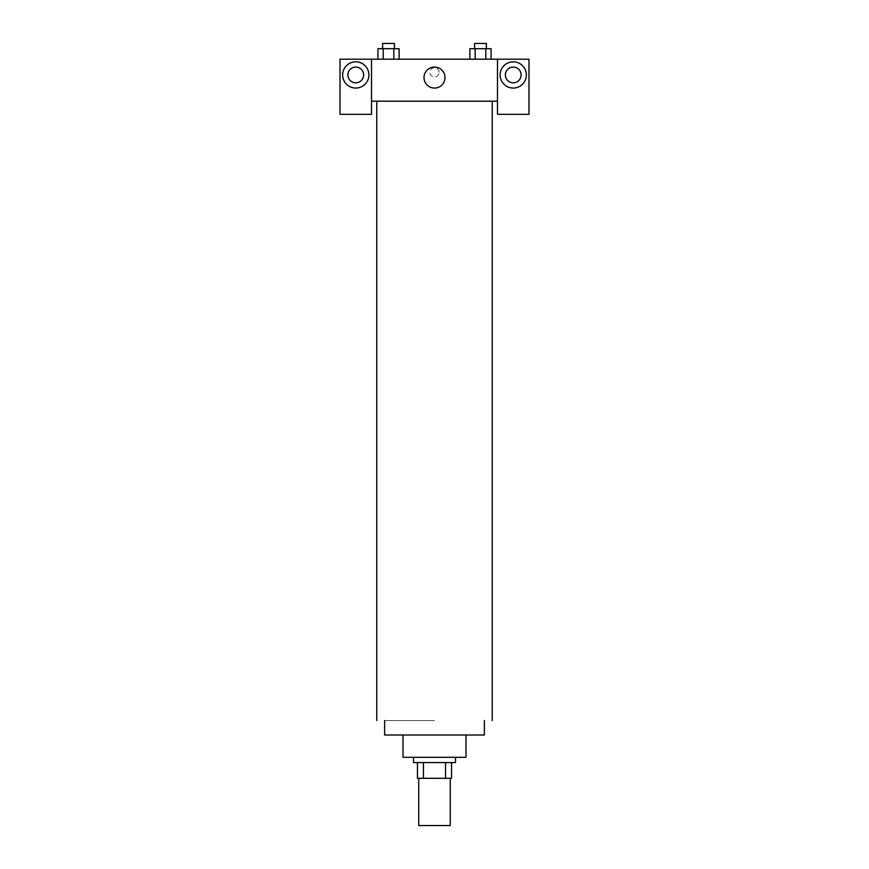 <?xml version="1.0" encoding="UTF-8"?>
<svg xmlns="http://www.w3.org/2000/svg" width="869" height="869" viewBox="0 0 869 869"><rect width="100%" height="100%" fill="white"/><g stroke="black" fill="none" stroke-linecap="round" stroke-linejoin="round"><path stroke-width="0.65" stroke-dasharray="4.34 3.26" d="M450.251 825.55L418.749 825.55M450.251 778.309L418.749 778.309L450.251 778.309M423.453 778.309L417.446 778.309L417.446 762.558L423.453 762.558L423.453 778.309L451.554 778.309M445.547 762.558L423.453 762.558L445.547 762.558L445.547 778.309M423.453 762.558L417.446 762.558M413.503 762.558L455.497 762.558M403.01 757.312L465.99 757.312M384.63 735L484.37 735M492.234 101.184L376.766 101.184L492.234 101.184M394.417 101.184L382.621 101.184L394.417 101.184M474.583 101.184L486.379 101.184L474.583 101.184M497.492 101.184L371.508 101.184L371.508 114.306L340.018 114.306L340.018 59.201L528.982 59.201L528.982 114.306L497.492 114.306L497.492 59.201M486.379 101.184L474.583 101.184L486.379 101.184M439.095 72.323A4.595 4.595 0 0 0 432.208 68.347A4.595 4.595 0 0 0 432.208 76.298A4.595 4.595 0 0 0 439.095 72.323A4.595 4.595 0 0 1 432.208 76.298A4.595 4.595 0 0 1 432.208 68.347A4.595 4.595 0 0 1 439.095 72.323M363.644 74.94A7.875 7.875 0 0 0 351.826 68.13A7.875 7.875 0 0 0 351.826 81.762A7.875 7.875 0 0 0 363.644 74.94M521.107 74.94A7.875 7.875 0 0 0 509.299 68.13A7.875 7.875 0 0 0 509.299 81.762A7.875 7.875 0 0 0 521.107 74.94M355.769 88.062A13.122 13.122 0 0 0 367.131 68.379A13.122 13.122 0 0 0 344.396 68.379A13.122 13.122 0 0 0 355.769 88.062M513.231 88.062A13.122 13.122 0 0 0 524.604 68.379A13.122 13.122 0 0 0 501.869 68.379A13.122 13.122 0 0 0 513.231 88.062M371.508 59.201L371.508 101.184M399.121 59.201L377.896 59.201L399.143 59.201L377.896 59.201L399.121 59.201L399.121 48.697L393.82 48.697L399.121 48.697L393.82 48.697L393.82 59.201L377.917 59.201L393.82 59.201L393.82 48.697L383.218 48.697L393.82 48.697L393.82 59.201M469.879 59.201L491.104 59.201L469.857 59.201L491.104 59.201L469.879 59.201L491.083 59.201L469.879 59.201L469.879 48.697L491.083 48.697L485.782 48.697L485.782 59.201L485.782 48.697L475.18 48.697L475.18 59.201L475.18 48.697L469.879 48.697L491.083 48.697L491.083 59.201M424.007 77.569A10.493 10.493 0 0 0 439.747 86.661A10.493 10.493 0 0 0 439.747 68.477A10.493 10.493 0 0 0 424.007 77.569M497.492 72.323L497.492 76.917L497.481 72.323M371.508 72.323L371.508 76.917L371.519 72.323M486.379 48.697L474.583 48.697L486.379 48.697L474.583 48.697L486.379 48.697L486.379 43.45L474.583 43.45L486.379 43.45L474.583 43.45L474.583 48.697M377.917 59.201L377.917 48.697L383.218 48.697L383.218 59.201L377.917 59.201L383.218 59.201L383.218 48.697L377.917 48.697L393.82 48.697M394.417 48.697L382.621 48.697L394.417 48.697L382.621 48.697L394.417 48.697L394.417 43.45L382.621 43.45L394.417 43.45L382.621 43.45L382.621 48.697M485.782 48.697L485.782 59.201M475.18 48.697L475.18 59.201M383.218 48.697L383.218 59.201M434.5 720.575L384.63 720.575L434.5 720.575"/><path stroke-width="1.3" d="M418.749 778.309L418.749 825.55L450.251 825.55L450.251 778.309M445.547 762.558L445.547 778.309L417.446 778.309L417.446 762.558M445.547 778.309L451.554 778.309L451.554 762.558L451.554 778.309M455.497 757.312L455.497 762.558L413.503 762.558L413.503 757.312M423.453 762.558L423.453 778.309M465.99 735L465.99 757.312L403.01 757.312L403.01 735M484.37 720.575L484.37 735L384.63 735L384.63 720.575M492.234 101.184L492.234 720.575M497.492 101.184L497.492 114.306L528.982 114.306L528.982 59.201L497.492 59.201L497.492 101.184L371.508 101.184L371.508 114.306L340.018 114.306L340.018 59.201L371.508 59.201L371.508 101.184M363.644 74.94A7.875 7.875 0 0 1 355.769 82.816A7.875 7.875 0 0 1 347.893 74.94A7.875 7.875 0 0 1 355.769 67.065A7.875 7.875 0 0 1 363.644 74.94M355.769 88.062A13.122 13.122 0 0 1 344.396 68.379A13.122 13.122 0 0 1 367.131 68.379A13.122 13.122 0 0 1 355.769 88.062M521.107 74.94A7.875 7.875 0 0 1 509.299 81.762A7.875 7.875 0 0 1 509.299 68.13A7.875 7.875 0 0 1 521.107 74.94M513.231 88.062A13.122 13.122 0 0 1 501.869 68.379A13.122 13.122 0 0 1 524.604 68.379A13.122 13.122 0 0 1 513.231 88.062M497.492 59.201L371.508 59.201M424.007 77.569A10.493 10.493 0 0 1 439.747 68.477A10.493 10.493 0 0 1 439.747 86.661A10.493 10.493 0 0 1 424.007 77.569M491.083 59.201L491.083 48.697L469.879 48.697L469.879 59.201M485.782 48.697L485.782 59.201M475.18 48.697L475.18 59.201M474.583 48.697L474.583 43.45L486.379 43.45L486.379 48.697M399.121 59.201L399.121 48.697L377.917 48.697L377.917 59.201M393.82 48.697L393.82 59.201M383.218 48.697L383.218 59.201M382.621 48.697L382.621 43.45L394.417 43.45L394.417 48.697M376.766 101.184L376.766 720.575"/></g></svg>
